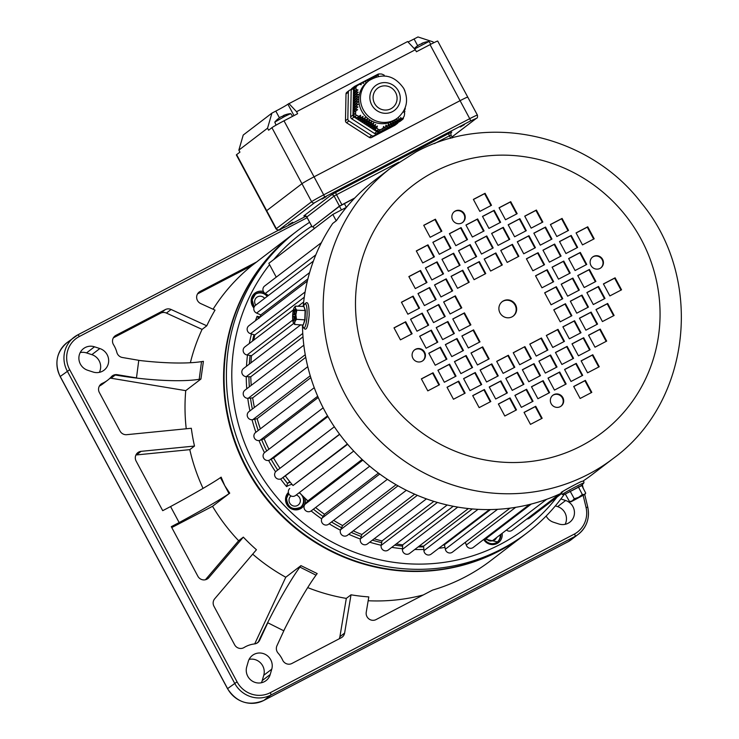 <?xml version="1.0" encoding="UTF-8"?>
<svg xmlns="http://www.w3.org/2000/svg" width="739" height="739" viewBox="0 0 739 739"><rect width="100%" height="100%" fill="white"/><g stroke="black" fill="none" stroke-linecap="round" stroke-linejoin="round"><path stroke-width="1.11" d="M303.202 325.105L304.782 319.784L305.133 310.629L303.923 306.436L305.401 310.537L305.041 319.876L303.202 325.105L294.63 324.449L294.833 321.844A7.953 1.598 93.1 0 1 293.309 322.657A7.953 1.598 93.1 0 1 293.207 322.398A7.953 1.598 93.1 0 1 292.653 315.812A7.953 1.598 93.1 0 1 293.734 308.671A7.953 1.598 93.1 0 1 294.122 307.803A7.953 1.598 93.1 0 1 295.36 308.126L295.332 306.149L294.122 307.803M294.094 314.204L293.161 314.518L293.078 316.782L294.011 316.468L293.836 321.003L295.489 313.733L294.556 314.047L294.732 309.521L294.27 309.678L294.094 314.204L295.471 314.287M295.905 314.712A7.953 1.598 93.1 0 1 294.833 321.844L296.431 319.322L295.905 314.712A7.953 1.598 -86.9 0 0 295.36 308.126L296.782 310.177L295.905 314.712M293.207 322.398L294.63 324.449M305.041 319.876L296.431 319.322M305.401 310.537L296.782 310.177M303.923 306.436L295.332 306.149M295.471 314.103L294.556 314.047M295.452 314.648L293.161 314.518M374.571 103.442A12.267 11.852 52.6 0 0 392.529 107.709A12.267 11.852 52.6 0 0 395.596 92.477A12.267 11.852 52.6 0 0 377.629 88.209A12.267 11.852 52.6 0 0 374.571 103.442M397.711 117.907L396.067 119.164A23.519 22.706 -127.4 0 1 361.639 110.979A23.519 22.706 -127.4 0 1 367.514 81.78L369.158 80.523C382.95 72.588 394.497 75.249 403.78 88.495C408.916 99.904 406.893 109.705 397.711 117.907A23.519 22.706 -127.4 0 1 363.283 109.723A23.519 22.706 -127.4 0 1 369.158 80.523M404.861 90.777L403.54 88.052M357.002 85.659L355.856 87.535L356.189 89.576L354.258 91.054L354.304 88.726A2.272 2.199 -127.4 0 1 355.145 87.036L359.403 84.311L361.232 84.708L360.909 83.479L361.879 82.944L363.69 83.341L363.339 82.149L364.272 81.641L366.073 82.047L365.676 80.874L366.572 80.394L368.355 80.819L367.93 79.673L368.789 79.221L370.544 79.664L370.091 78.546L370.913 78.122L372.641 78.583L372.151 77.484L372.946 77.087L374.636 77.577L374.137 76.496L374.885 76.117L376.548 76.644L376.031 75.563L376.751 75.221L378.368 75.766L377.841 74.694L379.486 73.928L381.712 74.048L384.068 75.036L384.594 76.108L386.506 76.172M356.364 90.915L356.466 91.793L354.212 93.52L354.23 92.551L358.009 89.973L356.189 89.576M356.595 93.16L356.66 94.065L354.157 95.978L354.175 95.008L358.276 92.19L356.466 91.793M356.743 95.479L356.78 96.412L354.11 98.444L354.129 97.474L358.47 94.481L356.66 94.065M356.808 97.862L356.808 98.814L354.064 100.91L354.083 99.941L358.563 96.827L356.78 96.412M356.771 100.31L356.734 101.298L354.009 103.377L354.027 102.407L358.563 99.257L356.808 98.814M356.651 102.832L356.577 103.839L353.963 105.843L353.981 104.873L358.461 101.76L356.734 101.298M356.438 105.418L356.327 106.462L353.916 108.3L353.935 107.331L358.267 104.338L356.577 103.839M356.143 108.079L356.004 109.141L353.87 110.767L353.889 109.797L357.99 106.979L356.327 106.462M355.764 110.795L355.514 114.628L358.766 116.392L356.845 117.87L354.859 116.596A2.272 2.199 -127.4 0 1 353.787 114.591L353.833 112.263L357.621 109.686L356.004 109.141M399.956 121.427L402.312 119.626A2.272 2.199 52.6 0 0 402.616 119.432L400.261 121.233A2.272 2.199 -127.4 0 1 399.956 121.427L376.687 133.565A2.272 2.199 -127.4 0 1 374.461 133.445L351.727 118.803A2.272 2.199 -127.4 0 1 350.646 116.799L351.182 90.019A2.272 2.199 -127.4 0 1 352.023 88.338L354.378 86.546A2.272 2.199 52.6 0 0 353.538 88.227L351.182 90.019M404.076 112.43L404.898 111.801L404.325 109.501L405.231 109.123L405.175 107.802M404.445 109.714L405.231 109.123M401.545 119.136L401.85 118.942A2.272 2.199 -127.4 0 1 401.545 119.136L399.513 120.189L403.097 117.944L404.242 116.069L404.667 113.455L403.956 112.208L404.898 111.801M399.633 119.579L397.37 121.307L399.633 119.579L398.912 118.351L398.497 120.134L395.236 122.425L398.497 120.134M395.762 121.501L393.093 123.542L395.762 121.501L395.005 120.291L394.515 122.138L390.949 124.66L394.515 122.138M384.511 127.496L382.377 129.131L384.511 127.496L383.596 126.415L383.005 128.327L379.052 130.858A2.272 2.199 -127.4 0 1 376.835 130.738L374.858 129.464L376.779 127.995L378.386 129.556L380.603 129.676L383.005 128.327M386.94 126.166L384.52 128.013L386.94 126.166L386.054 125.048L385.481 126.96M389.277 124.891L386.663 126.896L389.277 124.891L388.437 123.755L387.873 125.658M391.531 123.69L388.806 125.778L391.531 123.69L390.719 122.526L390.174 124.411M375.015 126.397L375.717 127.016L373.583 128.651L372.761 128.115L375.015 126.397L375.597 124.485L371.495 127.302L370.664 126.766L373.177 124.854L373.906 125.454M371.246 123.385L372.013 123.958L369.398 125.953L368.576 125.427L371.246 123.385L371.791 121.501L367.311 124.605L366.479 124.078L369.223 121.981L370.036 122.526M360.244 117.058L361.186 117.492L358.932 119.219L358.11 118.683L360.244 117.058L360.623 115.293L358.766 116.392M362.618 118.185L363.533 118.646L361.029 120.568L360.207 120.032L362.618 118.185L363.034 116.402L361.186 117.492M364.909 119.385L365.787 119.875L363.117 121.907L362.295 121.381L364.909 119.385L365.362 117.566L363.533 118.646M367.117 120.651L367.957 121.159L365.214 123.256L364.392 122.729L367.117 120.651L367.606 118.803L365.787 119.875M360.909 83.479L359.727 84.385M363.339 82.149L362.193 83.017M365.676 80.874L364.586 81.706M376.031 75.563L375.181 76.209M374.137 76.496L373.241 77.17M372.151 77.484L371.218 78.205M370.091 78.546L369.103 79.304M377.841 74.694L377.038 75.313M367.93 79.673L366.886 80.468M350.646 116.799L353.002 115.007L353.538 88.227M354.378 86.546A2.272 2.199 52.6 0 1 354.683 86.343L377.952 74.214A2.272 2.199 52.6 0 1 379.338 74.002M403.457 117.695L403.457 117.75A2.272 2.199 52.6 0 1 402.616 119.432M402.312 119.626L376.687 133.565M374.461 133.445L376.816 131.644L354.073 117.002L351.727 118.803M374.858 129.464L374.885 127.976L373.583 128.651M372.761 128.115L372.789 126.628L371.495 127.302M370.664 126.766L370.701 125.279L369.398 125.953M368.576 125.427L368.604 123.93L367.311 124.605M366.479 124.078L366.516 122.582L365.214 123.256M364.392 122.729L364.419 121.233L363.117 121.907M362.295 121.381L362.322 119.884L361.029 120.568M360.207 120.032L360.235 118.536L358.932 119.219M358.11 118.683L358.138 117.196L356.845 117.87M354.914 111.441L353.87 110.767M354.96 108.975L353.916 108.3M355.006 106.518L353.963 105.843M355.062 104.051L354.009 103.377M355.108 101.585L354.064 100.91M355.154 99.118L354.11 98.444M355.2 96.652L354.157 95.978M355.256 94.186L354.212 93.52M355.302 91.728L354.258 91.054M353.002 115.007A2.272 2.199 52.6 0 0 354.073 117.002M376.816 131.644A2.272 2.199 52.6 0 0 379.042 131.764M366.516 122.582L369.74 120.115L367.957 121.159M369.223 121.981L369.74 120.115M364.419 121.233L367.606 118.803M362.322 119.884L365.362 117.566M360.235 118.536L363.034 116.402M358.138 117.196L360.623 115.293M368.604 123.93L371.791 121.501M373.177 124.854L373.74 122.951L372.013 123.958M370.701 125.279L373.74 122.951M372.789 126.628L375.597 124.485M376.779 127.995L377.37 126.073L375.717 127.016M374.885 127.976L377.37 126.073M393.693 122.563L392.908 121.372L392.391 123.237M397.739 120.512L397 119.284L396.547 121.104M401.443 118.72L400.732 117.473L400.353 119.238M398.173 122.36A2.272 2.199 -127.4 0 1 397.443 123.385L395.088 125.187A2.272 2.199 -127.4 0 1 394.783 125.381L371.514 137.519A2.272 2.199 -127.4 0 1 369.288 137.399L346.545 122.757A2.272 2.199 -127.4 0 1 345.473 120.753L346.009 93.973A2.272 2.199 -127.4 0 1 346.85 92.292L349.205 90.491A2.272 2.199 -127.4 0 1 349.51 90.297L351.293 89.373M397.443 123.385A2.272 2.199 -127.4 0 1 397.139 123.579L373.86 135.717A2.272 2.199 -127.4 0 1 371.643 135.597L348.9 120.956A2.272 2.199 -127.4 0 1 347.829 118.961L348.355 92.181A2.272 2.199 -127.4 0 1 349.205 90.491M243.223 135.043L271.924 113.122L275.813 111.09A11.362 0.49 151.8 0 0 287.905 104.208L407.623 41.541L415.336 49.753L296.561 111.7L297.632 113.704L284.007 120.808A11.362 0.49 151.8 0 0 271.915 127.69L268.617 130.203L267.546 128.198L238.854 150.119L243.223 135.043M433.581 42.844L433.063 41.874L417.96 36.95L414.071 38.982A11.362 0.49 -28.2 0 1 408.03 41.975M467.464 97.382A11.362 0.49 151.8 0 0 467.741 97.095L437.71 41.07A11.362 0.49 151.8 0 0 430.043 44.645L416.417 51.748L415.336 49.753M467.741 97.095A11.362 0.49 151.8 0 0 460.083 100.67A11.362 0.49 -28.2 0 1 467.741 97.095L477.403 115.099A11.362 0.49 151.8 0 0 469.736 118.674L430.043 44.645M236.637 154.636L276.331 228.674A11.362 0.49 151.8 0 0 276.053 228.961L266.391 210.957A11.362 0.49 -28.2 0 1 266.677 210.661A11.362 0.49 151.8 0 0 266.391 210.957L236.36 154.931A11.362 0.49 151.8 0 1 236.637 154.636L239.926 152.123L238.854 150.119M284.007 120.808L323.7 194.847A11.362 0.49 151.8 0 0 311.609 201.719L301.955 183.706L266.677 210.661L301.955 183.706A11.362 0.49 -28.2 0 1 314.038 176.833L460.083 100.67L314.038 176.833A11.362 0.49 151.8 0 0 301.955 183.706L271.915 127.69M267.546 128.198L271.924 113.122M288.847 103.497L296.561 111.7M464.397 124.632L460.323 126.997L464.397 124.632M326.148 196.731L322.065 199.096L326.148 196.731M292.746 222.254L288.672 224.619L292.746 222.254M354.812 197.969L339.46 206.079L313.059 226.577M414.597 48.968L428.989 41.476L430.837 44.229M416.205 46.843A22.835 7.889 -145.6 0 1 416.325 46.742A22.835 7.889 -145.6 0 1 416.537 46.575A22.835 7.889 -145.6 0 1 416.916 46.354A23.63 21.976 -124.5 0 1 418.976 44.867L419.844 44.377A23.63 8.619 62.8 0 1 420.842 44.155A22.835 19.445 113.2 0 1 422.782 43.158A23.63 8.619 -117.2 0 0 421.784 43.379L422.181 43.213M417.978 45.541A23.63 21.976 55.5 0 0 416.482 46.612M421.867 43.546A23.63 21.976 55.5 0 0 421.479 43.703L420.63 44.174M314.186 228.674L313.151 226.42L339.497 206.292L354.591 198.191M276.035 125.15L274.788 122.129L284.663 116.457L290.732 113.584L292.589 116.337M278.067 118.85A22.835 5.69 -144.9 0 1 278.113 118.813A22.835 5.69 -144.9 0 1 278.15 118.785A22.835 5.69 -144.9 0 1 278.418 118.609A23.63 22.817 -127.4 0 1 280.552 117.067L281.374 116.605A23.63 6.069 62.5 0 1 282.113 116.513A22.835 20.165 122.4 0 1 284.118 115.469A23.63 6.069 -117.5 0 0 283.379 115.561L283.878 115.339M283.443 115.69A23.63 22.817 52.6 0 0 283.388 115.709L282.575 116.171A23.63 6.069 -117.5 0 0 282.492 116.3M581.676 485.615L565.289 494.021L581.732 485.32L585.713 493.135L584.983 494.308L571.007 501.799L584.983 494.308M579.311 497.347L573.011 500.746L579.265 497.255M585.713 493.135L584.364 494.456L582.341 494.53L578.646 497.282L574.286 498.788L572.272 500.857L569.584 501.67L571.007 501.799M578.295 486.733L582.341 494.53M570.074 491.084L574.286 498.788M565.289 494.021L569.584 501.67M87.701 370.267A12.498 12.064 -127.4 0 1 85.207 347.533A12.498 12.064 -127.4 0 1 94.5 346.803L99.839 348.549A12.498 12.064 -127.4 0 1 104.033 370.211A12.498 12.064 -127.4 0 1 93.04 372.013L87.701 370.267M248.267 661.507A12.498 12.064 -127.4 0 1 267.647 655.964A12.498 12.064 -127.4 0 1 271.758 669.174L270.215 674.504A12.498 12.064 -127.4 0 1 251.648 680.674A12.498 12.064 -127.4 0 1 246.724 666.837L248.267 661.507M560.883 498.964L565.631 500.506A12.498 12.064 -127.4 0 1 569.824 522.168A12.498 12.064 -127.4 0 1 558.832 523.969L553.493 522.233A12.498 12.064 -127.4 0 1 546.158 516.025M307.701 587.597A189.747 183.198 -127.4 0 0 346.314 598.396L351.016 594.803A189.747 183.198 52.6 0 0 368.807 596.909L366.239 612.252A6.817 6.586 -127.4 0 0 376.031 619.596L432.638 590.073A189.747 183.198 52.6 0 0 464.933 577.067A189.747 183.198 52.6 0 0 490.539 560.781L524.413 534.907A189.747 183.198 -127.4 0 1 498.797 551.192A189.747 183.198 -127.4 0 1 254.604 482.465A189.747 183.198 -127.4 0 1 294.03 233.339A189.747 183.198 -127.4 0 1 294.261 233.164M294.03 233.339L260.156 259.213A189.747 183.198 52.6 0 0 256.692 261.929L251.99 265.523A189.747 183.198 -127.4 0 0 213.063 309.225M198.357 292.773L200.084 291.462A6.817 6.586 52.6 0 0 200.722 303.572L215.021 310.121A189.747 183.198 52.6 0 0 206.781 325.807L171.106 309.484A6.817 6.586 -127.4 0 0 165.305 309.595L115.958 335.34A6.817 6.586 -127.4 0 0 113.557 344.78A27.269 26.327 52.6 0 1 116.854 352.401A6.817 6.586 -127.4 0 0 122.397 357.5L140.087 360.54M190.366 362.747A189.747 183.198 -127.4 0 1 202.08 329.4L206.781 325.807M200.925 379.042L203.41 361.334L201.516 361.63A79.535 14.854 7.4 0 1 138.766 360.383L136.475 377.897A79.535 14.854 7.4 0 1 116.79 375.089L115.247 375.006L111.035 378.22L185.738 390.645L200.925 379.042L199.207 379.319A79.535 14.854 7.4 0 1 116.771 375.255L115.247 375.006M186.237 428.768A189.747 183.198 -127.4 0 1 185.738 390.645M99.977 385.148L102.388 383.31A6.817 6.586 52.6 0 0 99.368 392.548L120.004 431.022A6.817 6.586 -127.4 0 0 126.72 434.68L191.318 428.269A189.747 183.198 52.6 0 0 194.496 446.051L141.094 451.344A6.817 6.586 52.6 0 0 136.124 461.09L162.709 510.667L170.57 506.566A68.173 2.928 151.8 0 0 220.453 477.634L221.155 477.154L224.748 485.643L220.453 477.634M203.049 488.387A189.747 183.198 -127.4 0 1 189.794 449.645L194.496 446.051M229.737 493.162L224.748 485.643L229.035 493.643L229.737 493.162L212.527 506.298A189.747 183.198 -127.4 0 0 238.632 540.726L243.334 537.133A189.747 183.198 52.6 0 0 256.442 549.733L214.707 598.775A6.817 6.586 -127.4 0 0 213.987 606.313L234.623 644.787A6.817 6.586 -127.4 0 0 244.064 647.53A27.269 26.327 52.6 0 1 245.597 646.662A27.269 26.327 52.6 0 1 254.567 643.918A6.817 6.586 -127.4 0 0 259.638 640.26L267.786 622.774A79.535 9.348 -63.4 0 0 259.167 640.593L259.638 640.26M267.786 622.774L283.739 630.764A79.535 9.348 -63.4 0 1 316.015 575.164L317.179 573.566L300.949 565.631L285.771 577.233A189.747 183.198 -127.4 0 1 252.683 554.148M423.253 594.969A189.747 183.198 -127.4 0 1 368.161 600.742M102.388 383.31A27.269 26.327 52.6 0 0 107.654 380.206A27.269 26.327 52.6 0 0 111.33 376.779A6.817 6.586 -127.4 0 1 117.252 374.701L136.475 377.897M316.015 575.164L299.895 567.09A79.535 9.348 -63.4 0 0 258.992 640.51L258.308 641.969L259.149 640.639M339.136 638.838A6.817 6.586 52.6 0 0 339.912 636.667L344.614 633.074A6.817 6.586 52.6 0 1 341.252 637.739L291.905 663.474A6.817 6.586 -127.4 0 1 282.64 660.112A27.269 26.327 52.6 0 0 278.113 653.137A6.817 6.586 -127.4 0 1 276.949 645.747L284.848 628.575M346.314 598.396L339.912 636.667M299.895 567.09L300.949 565.631M285.771 577.233L254.706 643.9M256.433 643.41L258.308 641.969M238.632 540.726L205.414 579.755M171.762 527.563L212.527 506.298M189.794 449.645L136.392 454.938A6.817 6.586 52.6 0 0 135.921 455.002M109.741 378.433A6.817 6.586 -127.4 0 1 111.035 378.22M99.34 386.109A27.269 26.327 52.6 0 0 102.952 383.8L107.654 380.206M202.08 329.4L166.404 313.077L171.106 309.484M113.372 337.825L160.603 313.188A6.817 6.586 -127.4 0 1 166.404 313.077M197.498 293.946L251.99 265.523M200.084 291.462L256.692 261.929M170.57 506.566L179.152 522.565A68.173 2.928 151.8 0 0 229.035 493.643M243.334 537.133L208.832 577.676A6.817 6.586 -127.4 0 1 197.867 576.244L171.291 526.667L179.152 522.565M351.016 594.803L344.614 633.074M60.238 376.521L60.155 376.53C54.215 363.311 56.506 352.004 67.027 342.619A27.269 26.327 52.6 0 0 60.21 376.474L227.575 688.609A27.269 26.327 52.6 0 0 263.814 700.433L568.263 541.65L575.321 536.255L574.683 533.909A25.006 24.147 52.6 0 0 586.045 507.388L583.182 495.509M565.132 524.321A12.498 12.064 52.6 0 0 557.64 506.621L555.368 505.882M261.366 682.753A12.498 12.064 52.6 0 0 262.216 680.61L263.758 675.28A12.498 12.064 52.6 0 0 249.117 659.364M99.34 372.364A12.498 12.064 52.6 0 0 91.848 354.655L86.509 352.919A12.498 12.064 52.6 0 0 80.209 352.568M321.41 242.651L264.599 286.048A4.545 4.388 52.6 0 0 265.227 293.512L268.479 295.424M313.382 261.116L255.472 305.364A4.545 4.388 52.6 0 0 256.59 313.087L260.784 314.906A170.432 164.548 52.6 0 0 259.934 317.299M307.886 278.917L260.784 314.906M307.359 281.06L248.84 325.76A4.545 4.388 52.6 0 0 250.503 333.686L254.863 334.961A170.432 164.548 52.6 0 0 253.782 340.097M304.283 297.207L254.863 334.961M293.401 309.835L244.831 346.933A4.545 4.388 52.6 0 0 247.038 354.979L251.509 355.69A170.432 164.548 52.6 0 0 250.964 362.831M293.752 323.423L251.509 355.69M300.773 324.781L243.51 368.53A4.545 4.388 52.6 0 0 246.272 376.631L250.77 376.779A170.432 164.548 52.6 0 0 251.223 385.37M302.999 336.882L250.77 376.779M303.831 345.178L244.877 390.22A4.545 4.388 52.6 0 0 248.193 398.293L252.664 397.878A170.432 164.548 52.6 0 0 254.401 407.466M305.734 357.334L252.664 397.878M307.775 366.692L248.923 411.651A4.545 4.388 52.6 0 0 252.793 419.65L257.154 418.662A170.432 164.548 52.6 0 0 260.359 428.851M310.823 377.666L257.154 418.662M314.251 387.679L255.583 432.5A4.545 4.388 52.6 0 0 259.989 440.333L264.174 438.8A170.432 164.548 52.6 0 0 268.941 449.229M318.241 397.499L264.174 438.8M323.155 407.817L264.756 452.425A4.545 4.388 52.6 0 0 269.661 460.037L273.606 457.977A170.432 164.548 52.6 0 0 279.97 468.304M327.913 416.5L273.606 457.977M276.432 471.011A4.545 4.388 52.6 0 0 275.508 477.32A4.545 4.388 52.6 0 0 281.67 478.447L285.309 475.898A170.432 164.548 52.6 0 0 293.004 485.523L347.376 443.982M339.7 434.347L285.309 475.898M347.635 444.287L293.004 485.523M289.725 488.525A4.545 4.388 52.6 0 0 289.402 494.705A4.545 4.388 52.6 0 0 295.526 495.509L353.713 451.058M362.128 459.446L307.895 500.885L305.022 504.284A4.545 4.388 52.6 0 0 311.211 510.871L369.712 466.18M378.451 473.089L324.513 514.298L322.102 518.057A4.545 4.388 52.6 0 0 328.615 524.2L387.356 479.325M396.076 484.71L342.6 525.568L340.679 529.614A4.545 4.388 52.6 0 0 347.469 535.267L406.367 490.271M414.662 494.169L361.861 534.5L360.475 538.777A4.545 4.388 52.6 0 0 367.459 543.922L426.431 498.871M433.848 501.365L381.998 540.966L381.158 545.41A4.545 4.388 52.6 0 0 388.289 550.001L447.215 504.986M453.229 506.27L402.7 544.865L402.422 549.391A4.545 4.388 52.6 0 0 409.618 553.428L468.36 508.561M472.304 508.94L423.632 546.121L423.918 550.666A4.545 4.388 52.6 0 0 431.114 554.148L489.458 509.577M490.502 509.568L444.472 544.726L445.321 549.225A4.545 4.388 52.6 0 0 452.444 552.135L510.03 508.146M515.693 507.324L466.272 545.068L465.376 542.26M466.272 545.068A4.545 4.388 52.6 0 0 473.265 547.442L529.457 504.506M531.276 504.044L486.465 538.288L486.142 537.595M486.465 538.288A4.545 4.388 52.6 0 0 493.246 540.117L546.694 499.287M506.455 530.029A4.545 4.388 52.6 0 0 512.072 530.297L559.469 494.086M526.852 519.009A4.545 4.388 52.6 0 0 529.447 518.131L561.104 493.948M346.415 207.345L332.809 214.439L268.839 263.315L276.247 277.143M332.809 214.439L336.217 220.795M299.387 492.562A170.432 164.548 52.6 0 0 307.895 500.885M315.599 507.517A170.432 164.548 52.6 0 0 324.513 514.298M333.631 520.367A170.432 164.548 52.6 0 0 342.6 525.568M353.242 530.861A170.432 164.548 52.6 0 0 361.861 534.5M374.183 538.786A170.432 164.548 52.6 0 0 381.998 540.966M396.233 543.932A170.432 164.548 52.6 0 0 402.7 544.865M419.244 546.075A170.432 164.548 52.6 0 0 423.632 546.121M443.243 544.883A170.432 164.548 52.6 0 0 444.472 544.726M593.565 256.415A6.817 6.586 52.6 0 0 591.228 265.948A6.817 6.586 52.6 0 0 600.918 267.832A6.817 6.586 52.6 0 0 593.565 256.415M600.687 268.008A6.817 6.586 52.6 0 0 593.094 256.766A6.817 6.586 52.6 0 0 592.41 257.181M415.54 349.261A6.817 6.586 52.6 0 0 413.203 358.794A6.817 6.586 52.6 0 0 422.902 360.678A6.817 6.586 52.6 0 0 415.54 349.261M422.662 360.854A6.817 6.586 52.6 0 0 415.069 349.621A6.817 6.586 52.6 0 0 414.385 350.027M553.788 394.663A6.817 6.586 52.6 0 0 551.451 404.196A6.817 6.586 52.6 0 0 561.15 406.081A6.817 6.586 52.6 0 0 553.788 394.663M560.91 406.256A6.817 6.586 52.6 0 0 553.317 395.023A6.817 6.586 52.6 0 0 552.643 395.43M455.316 211.003A6.817 6.586 52.6 0 0 452.979 220.545A6.817 6.586 52.6 0 0 462.669 222.43A6.817 6.586 52.6 0 0 455.316 211.003M462.429 222.605A6.817 6.586 52.6 0 0 454.845 211.363A6.817 6.586 52.6 0 0 454.162 211.779M503.481 300.838A9.09 8.776 52.6 0 0 500.368 313.548A9.09 8.776 52.6 0 0 513.291 316.061A9.09 8.776 52.6 0 0 503.481 300.838M513.051 316.237A9.09 8.776 52.6 0 0 503.01 301.198A9.09 8.776 52.6 0 0 502.021 301.798M582.969 481.089A182.93 176.612 52.6 0 0 592.475 474.327L613.176 458.513A182.93 176.612 -127.4 0 1 588.493 474.216A182.93 176.612 -127.4 0 1 353.066 407.965A182.93 176.612 -127.4 0 1 391.079 167.781L374.137 180.722A182.93 176.612 52.6 0 0 336.439 220.619L332.679 223.492A182.93 176.612 52.6 0 0 303.193 306.583M302.473 325.095A182.93 176.612 52.6 0 0 560.966 493.403M561.695 492.202L564.522 490.4M621.545 289.827L615.107 277.818L603.421 283.915L609.86 295.923L621.545 289.827M594.184 238.808L587.745 226.799L576.069 232.896L582.498 244.895L594.184 238.808M595.994 309.558L602.424 321.557L614.109 315.47L607.67 303.461L595.994 309.558M586.868 292.542L593.306 304.551L604.992 298.454L598.553 286.455L586.868 292.542M577.75 275.536L584.189 287.545L595.874 281.448L589.436 269.449L577.75 275.536M568.633 258.53L575.071 270.539L586.757 264.442L580.318 252.442L568.633 258.53M559.515 241.524L565.954 253.532L577.63 247.436L571.201 235.436L559.515 241.524M550.398 224.517L556.827 236.526L568.513 230.429L562.074 218.421L550.398 224.517M606.682 341.104L600.244 329.104L588.558 335.192L594.997 347.201L606.682 341.104M597.555 324.098L591.126 312.089L579.441 318.186L585.879 330.194L597.555 324.098M588.438 307.091L581.999 295.083L570.323 301.179L576.753 313.188L588.438 307.091M579.321 290.085L572.882 278.076L561.197 284.173L567.635 296.173L579.321 290.085M570.203 273.079L563.765 261.07L552.079 267.167L558.518 279.166L570.203 273.079M561.086 256.073L554.647 244.064L542.962 250.161L549.4 262.16L561.086 256.073M542.842 222.051L536.403 210.052L524.727 216.139L531.156 228.148L542.842 222.051M551.959 239.066L545.53 227.058L533.844 233.154L540.283 245.154L551.959 239.066M581.122 360.835L587.56 372.835L599.246 366.747L592.807 354.738L581.122 360.835M572.004 343.829L578.443 355.828L590.128 349.741L583.69 337.732L572.004 343.829M562.887 326.823L569.326 338.822L581.011 332.735L574.572 320.726L562.887 326.823M553.77 309.807L560.208 321.816L571.884 315.719L565.455 303.72L553.77 309.807M544.652 292.801L551.082 304.81L562.767 298.713L556.328 286.714L544.652 292.801M535.526 275.795L541.964 287.804L553.65 281.707L547.211 269.707L535.526 275.795M526.408 258.789L532.847 270.797L544.532 264.701L538.094 252.701L526.408 258.789M499.056 207.77L505.494 219.769L517.171 213.682L510.732 201.673L499.056 207.77M508.173 224.776L514.612 236.785L526.288 230.688L519.859 218.679L508.173 224.776M517.291 241.782L523.729 253.791L535.415 247.694L528.976 235.686L517.291 241.782M421.359 378.867L427.798 390.876L439.474 384.779L433.045 372.779L421.359 378.867M393.998 327.848L400.436 339.857L412.122 333.76L405.683 321.751L393.998 327.848M465.145 393.157L458.716 381.148L447.03 387.245L453.469 399.254L465.145 393.157M456.028 376.151L449.589 364.142L437.913 370.239L444.342 382.248L456.028 376.151M446.91 359.145L440.472 347.136L428.786 353.233L435.225 365.232L446.91 359.145M437.793 342.139L431.354 330.13L419.669 336.227L426.107 348.226L437.793 342.139M428.675 325.132L422.237 313.124L410.551 319.22L416.99 331.22L428.675 325.132M419.549 308.117L413.119 296.117L401.434 302.214L407.873 314.214L419.549 308.117M472.701 395.624L479.14 407.623L490.816 401.536L484.378 389.527L472.701 395.624M463.584 378.617L470.013 390.617L481.699 384.529L475.26 372.521L463.584 378.617M454.457 361.602L460.896 373.611L472.581 367.514L466.143 355.514L454.457 361.602M445.34 344.596L451.778 356.604L463.464 350.508L457.025 338.508L445.34 344.596M436.222 327.589L442.661 339.598L454.346 333.501L447.908 321.502L436.222 327.589M427.105 310.583L433.544 322.592L445.22 316.495L438.781 304.486L427.105 310.583M408.861 276.571L415.3 288.579L426.985 282.483L420.546 270.474L408.861 276.571M417.988 293.577L424.417 305.586L436.102 299.489L429.664 287.48L417.988 293.577M514.917 395.365L521.355 407.365L533.041 401.277L526.602 389.268L514.917 395.365M505.799 378.359L512.238 390.358L523.923 384.271L517.485 372.262L505.799 378.359M496.682 361.353L503.12 373.352L514.806 367.265L508.367 355.256L496.682 361.353M524.043 412.371L530.473 424.371L542.158 418.283L535.72 406.274L524.043 412.371M549.594 392.64L543.156 380.64L531.47 386.728L537.909 398.737L549.594 392.64M540.477 375.634L534.038 363.634L522.353 369.722L528.791 381.73L540.477 375.634M591.81 392.381L585.38 380.382L573.695 386.469L580.133 398.478L591.81 392.381M582.692 375.375L576.254 363.376L564.578 369.463L571.016 381.472L582.692 375.375M573.575 358.369L567.136 346.369L555.451 352.457L561.889 364.466L573.575 358.369M564.457 341.363L558.019 329.354L546.333 335.451L552.772 347.459L564.457 341.363M548.024 378.1L554.462 390.1L566.148 384.012L559.709 372.003L548.024 378.1M538.907 361.094L545.345 373.093L557.021 367.006L550.583 354.997L538.907 361.094M529.789 344.088L536.218 356.087L547.904 350L541.465 337.991L529.789 344.088M524.921 346.619L513.236 352.715L519.674 364.724L531.35 358.627L524.921 346.619L513.282 352.808M516.487 409.905L510.049 397.905L498.372 403.993L504.802 416.002L516.487 409.905M507.37 392.899L500.931 380.899L489.246 386.987L495.684 398.995L507.37 392.899M498.252 375.892L491.814 363.884L480.128 369.98L486.567 381.989L498.252 375.892M489.135 358.886L482.696 346.877L471.011 352.974L477.449 364.983L489.135 358.886M480.008 341.88L473.579 329.871L461.893 335.968L468.332 347.967L480.008 341.88M470.891 324.874L464.452 312.865L452.776 318.962L459.215 330.961L470.891 324.874M461.773 307.867L455.335 295.859L443.649 301.955L450.088 313.955L461.773 307.867M434.421 256.839L427.983 244.84L416.297 250.927L422.736 262.936L434.421 256.839M443.539 273.846L437.1 261.846L425.415 267.934L431.853 279.942L443.539 273.846M452.656 290.852L446.217 278.852L434.532 284.949L440.971 296.949L452.656 290.852M432.851 242.3L439.289 254.299L450.966 248.212L444.527 236.203L432.851 242.3M441.968 259.306L448.407 271.315L460.083 265.218L453.654 253.209L441.968 259.306M451.086 276.312L457.524 288.321L469.21 282.224L462.771 270.215L451.086 276.312M423.724 225.293L430.163 237.293L441.848 231.205L435.41 219.197L423.724 225.293M467.519 239.575L461.081 227.575L449.395 233.663L455.834 245.671L467.519 239.575M476.637 256.581L470.198 244.581L458.522 250.669L464.951 262.678L476.637 256.581M491.5 205.303L485.07 193.304L473.385 199.391L479.823 211.4L491.5 205.303M500.626 222.31L494.188 210.31L482.502 216.398L488.941 228.406L500.626 222.31M509.744 239.316L503.305 227.316L491.62 233.404L498.058 245.413L509.744 239.316M518.861 256.322L512.423 244.323L500.737 250.419L507.176 262.419L518.861 256.322M465.949 225.035L472.387 237.034L484.073 230.947L477.634 218.938L465.949 225.035M475.066 242.041L481.505 254.05L493.19 247.953L486.752 235.944L475.066 242.041M484.193 259.047L490.622 271.056L502.308 264.959L495.869 252.95L484.193 259.047M474.078 279.684L485.754 273.587L479.325 261.588L467.639 267.684L474.078 279.684M621.028 290.094L614.636 278.178L603.467 284.007M593.666 239.076L587.274 227.159L576.115 232.979M613.592 315.738L607.199 303.821L596.04 309.641M604.474 298.732L598.082 286.815L586.923 292.635M595.357 281.725L588.965 269.809L577.796 275.629M586.23 264.71L579.847 252.803L568.679 258.622M577.113 247.704L570.73 235.787L559.562 241.616M567.995 230.697L561.603 218.781L550.444 224.61M606.156 341.372L599.772 329.455L588.604 335.284M597.038 324.366L590.655 312.449L579.487 318.278M587.921 307.359L581.528 295.443L570.369 301.272M578.803 290.353L572.411 278.437L561.252 284.266M569.686 273.347L563.294 261.43L552.125 267.25M560.568 256.341L554.176 244.424L543.008 250.244M542.324 222.328L535.932 210.412L524.773 216.231M551.442 239.334L545.059 227.418L533.891 233.238M598.729 367.015L592.336 355.099L581.177 360.918M589.611 350.009L583.219 338.092L572.051 343.912M580.494 333.003L574.101 321.086L562.933 326.906M571.367 315.996L564.984 304.08L553.816 309.9M562.25 298.99L555.857 287.074L544.698 292.893M553.132 281.975L546.74 270.068L535.581 275.887M544.015 264.968L537.622 253.052L526.454 258.881M516.653 213.95L510.27 202.033L499.102 207.853M525.771 230.956L519.388 219.04L508.22 224.868M534.897 247.962L528.505 236.046L517.337 241.875M438.957 385.056L432.574 373.14L421.406 378.959M411.605 334.028L405.212 322.112L394.044 327.94M464.628 393.425L458.245 381.509L447.077 387.338M455.51 376.419L449.118 364.503L437.959 370.331M446.393 359.413L440.001 347.496L428.842 353.316M437.276 342.406L430.883 330.49L419.715 336.31M428.149 325.4L421.766 313.484L410.598 319.303M419.031 308.394L412.648 296.478L401.48 302.297M490.299 401.804L483.916 389.887L472.748 395.707M481.181 384.797L474.789 372.881L463.63 378.701M472.064 367.791L465.672 355.875L454.503 361.694M462.947 350.785L456.554 338.868L445.386 344.688M453.82 333.769L447.437 321.853L436.269 327.682M444.702 316.763L438.319 304.847L427.151 310.676M426.468 282.751L420.075 270.834L408.916 276.663M435.585 299.757L429.193 287.841L418.034 293.669M532.523 401.545L526.131 389.629L514.972 395.448M523.406 384.539L517.014 372.622L505.846 378.442M514.289 367.532L507.896 355.616L496.728 361.436M541.641 418.551L535.248 406.635L524.09 412.464M549.077 392.908L542.685 381.001L531.517 386.82M539.95 375.902L533.567 363.985L522.399 369.814M591.292 392.658L584.909 380.742L573.741 386.562M582.175 375.643L575.792 363.736L564.624 369.555M573.058 358.637L566.665 346.72L555.506 352.549M563.94 341.63L557.548 329.714L546.38 335.543M565.621 384.28L559.238 372.364L548.07 378.183M556.504 367.274L550.121 355.357L538.953 361.177M547.387 350.268L540.994 338.351L529.835 344.171M530.833 358.895L524.45 346.979M515.97 410.173L509.577 398.266L498.419 404.085M506.852 393.166L500.46 381.25L489.301 387.079M497.735 376.16L491.343 364.244L480.174 370.073M488.618 359.154L482.225 347.238L471.057 353.066M479.491 342.148L473.108 330.231L461.94 336.051M470.373 325.142L463.99 313.225L452.822 319.045M461.256 308.135L454.864 296.219L443.705 302.039M433.895 257.117L427.512 245.2L416.343 251.02M443.021 274.123L436.629 262.206L425.461 268.026M452.139 291.129L445.746 279.213L434.578 285.032M450.448 248.48L444.065 236.563L432.897 242.383M459.566 265.486L453.183 253.569L442.014 259.398M468.692 282.492L462.3 270.576L451.132 276.404M441.331 231.473L434.938 219.557L423.78 225.377M467.002 239.852L460.609 227.935L449.451 233.755M476.119 256.858L469.727 244.942L458.568 250.761M490.982 205.571L484.599 193.655L473.431 199.484M500.1 222.587L493.717 210.67L482.549 216.49M509.226 239.593L502.834 227.677L491.666 233.496M518.344 256.599L511.951 244.683L500.783 250.503M483.555 231.215L477.163 219.298L465.995 225.118M492.673 248.221L486.28 236.304L475.122 242.133M501.79 265.227L495.398 253.311L484.239 259.14M485.237 273.864L478.854 261.948L467.685 267.767M478.854 261.948L479.325 261.588M495.398 253.311L495.869 252.95M486.28 236.304L486.752 235.944M477.163 219.298L477.634 218.938M511.951 244.683L512.423 244.323M502.834 227.677L503.305 227.316M493.717 210.67L494.188 210.31M484.599 193.655L485.07 193.304M469.727 244.942L470.198 244.581M460.609 227.935L461.081 227.575M434.938 219.557L435.41 219.197M462.3 270.576L462.771 270.215M453.183 253.569L453.654 253.209M444.065 236.563L444.527 236.203M445.746 279.213L446.217 278.852M436.629 262.206L437.1 261.846M427.512 245.2L427.983 244.84M454.864 296.219L455.335 295.859M463.99 313.225L464.452 312.865M473.108 330.231L473.579 329.871M482.225 347.238L482.696 346.877M491.343 364.244L491.814 363.884M500.46 381.25L500.931 380.899M509.577 398.266L510.049 397.905M540.994 338.351L541.465 337.991M550.121 355.357L550.583 354.997M559.238 372.364L559.709 372.003M557.548 329.714L558.019 329.354M566.665 346.72L567.136 346.369M575.792 363.736L576.254 363.376M584.909 380.742L585.38 380.382M533.567 363.985L534.038 363.634M542.685 381.001L543.156 380.64M535.248 406.635L535.72 406.274M507.896 355.616L508.367 355.256M517.014 372.622L517.485 372.262M526.131 389.629L526.602 389.268M429.193 287.841L429.664 287.48M420.075 270.834L420.546 270.474M438.319 304.847L438.781 304.486M447.437 321.853L447.908 321.502M456.554 338.868L457.025 338.508M465.672 355.875L466.143 355.514M474.789 372.881L475.26 372.521M483.916 389.887L484.378 389.527M412.648 296.478L413.119 296.117M421.766 313.484L422.237 313.124M430.883 330.49L431.354 330.13M440.001 347.496L440.472 347.136M449.118 364.503L449.589 364.142M458.245 381.509L458.716 381.148M405.212 322.112L405.683 321.751M432.574 373.14L433.045 372.779M528.505 236.046L528.976 235.686M519.388 219.04L519.859 218.679M510.27 202.033L510.732 201.673M537.622 253.052L538.094 252.701M546.74 270.068L547.211 269.707M555.857 287.074L556.328 286.714M564.984 304.08L565.455 303.72M574.101 321.086L574.572 320.726M583.219 338.092L583.69 337.732M592.336 355.099L592.807 354.738M545.059 227.418L545.53 227.058M535.932 210.412L536.403 210.052M554.176 244.424L554.647 244.064M563.294 261.43L563.765 261.07M572.411 278.437L572.882 278.076M581.528 295.443L581.999 295.083M590.655 312.449L591.126 312.089M599.772 329.455L600.244 329.104M561.603 218.781L562.074 218.421M570.73 235.787L571.201 235.436M579.847 252.803L580.318 252.442M588.965 269.809L589.436 269.449M598.082 286.815L598.553 286.455M607.199 303.821L607.67 303.461M587.274 227.159L587.745 226.799M614.636 278.178L615.107 277.818M264.636 298.362A5.792 5.598 52.6 0 0 254.696 300.912A5.792 5.598 52.6 0 0 255.749 305.152M291 495.952A5.792 5.598 52.6 0 0 291.859 505.291A5.792 5.598 52.6 0 0 300.293 501.421A5.792 5.598 52.6 0 0 296.219 494.973M296.856 231.187L294.501 232.979A189.747 183.198 52.6 0 0 225.875 351.302A189.747 183.198 52.6 0 0 317.317 543.036A189.747 183.198 52.6 0 0 524.875 534.546L527.23 532.754A189.747 183.198 -127.4 0 1 319.673 541.234A189.747 183.198 -127.4 0 1 228.222 349.51A189.747 183.198 -127.4 0 1 296.856 231.187A189.747 183.198 -127.4 0 1 309.613 222.3M269.559 264.664A185.203 178.81 52.6 0 0 233.57 349.565A185.203 178.81 52.6 0 0 343.062 547.47A185.203 178.81 52.6 0 0 556.994 497.088M564.337 494.252A189.747 183.198 -127.4 0 1 527.23 532.754M255.463 320.708A170.432 164.548 -127.4 0 1 257.08 316.264L258.964 318.546M497.19 542.14A9.09 8.776 52.6 0 0 500.238 534.777M267.167 296.431A9.09 8.776 52.6 0 0 255.103 294.455M300.496 507.407A9.09 8.776 52.6 0 0 299.092 492.784M289.771 481.643L287.517 483.361A18.179 17.551 -127.4 0 1 290.261 482.244M311.719 226.226A185.203 178.81 52.6 0 0 273.67 259.629M491.62 540.883A5.792 5.598 52.6 0 0 496.599 537.558M292.025 484.368A15.907 15.362 52.6 0 0 286.584 486.622L287.517 483.361A168.159 162.358 52.6 0 1 282.982 477.523M307.073 314.98A12.203 2.457 -86.9 0 0 303.747 305.678C305.807 302.39 309.031 298.14 309.17 315.11C307.359 334.545 304.228 329.252 302.648 325.816A12.203 2.457 -86.9 0 0 305.225 326.426A12.203 2.457 -86.9 0 0 307.073 314.98M398.423 90.999A15.565 15.029 52.6 0 0 377.731 84.255A15.565 15.029 52.6 0 0 371.745 104.91A15.565 15.029 52.6 0 0 392.427 111.663A15.565 15.029 52.6 0 0 398.423 90.999M356.41 115.413L354.859 116.596M380.603 129.676L379.052 130.858M376.835 130.738L378.386 129.556M353.787 114.591L355.339 113.409M355.856 87.535L354.304 88.726M394.783 125.381L397.139 123.579M371.514 137.519L373.86 135.717M369.288 137.399L371.643 135.597M346.545 122.757L348.9 120.956M345.473 120.753L347.829 118.961M346.009 93.973L348.355 92.181M279.434 117.834L275.813 111.09M294.002 115.598L287.905 104.208M417.683 45.735L414.071 38.982M450.799 138.313L449.451 135.8L450.929 135.145M434.384 143.662L449.451 135.8A2.272 0.582 62.5 0 1 448.85 133.436L451.28 132.53M452.48 137.87L450.984 135.089C450.855 132.9 451.03 131.976 451.501 132.327A2.272 2.199 -127.4 0 1 451.806 132.124M331.081 195.096A2.272 2.199 -127.4 0 1 334.093 196.075L336.513 194.708A2.272 0.582 -117.5 0 1 335.912 192.343L331.081 195.096L303.794 215.936A2.272 2.199 -127.4 0 1 306.814 216.924L312.181 226.928M306.833 216.97L334.093 196.075L339.46 206.079M452 136.974L476.553 118.212A2.272 2.199 -127.4 0 1 476.249 118.406L470.346 121.03A2.272 0.582 -117.5 0 0 469.736 118.674L323.7 194.847A2.272 0.582 62.5 0 1 324.301 197.202L314.629 202.698A2.272 2.199 -127.4 0 1 311.609 201.719L276.331 228.674A2.272 2.199 52.6 0 0 279.351 229.653L285.254 227.03A2.272 0.582 62.5 0 1 285.236 227.049A2.272 0.582 62.5 0 1 285.208 227.058M285.254 227.03L306.048 216.185L285.236 227.049C280.09 228.591 280.22 231.944 276.053 228.961M451.982 136.946L476.249 118.406M470.346 121.03L324.301 197.202M314.629 202.698L279.351 229.653M335.912 192.343L448.85 133.436M398.764 162.238L336.513 194.708L341.88 204.712M313.151 226.42L314.306 228.582M339.497 206.292L341.446 209.941M344.328 203.548L346.379 207.363M562.37 494.539L561.317 492.534C558.804 493.292 580.346 481.579 581.556 481.468C583.588 480.867 584.309 481.412 583.736 483.094A12.203 0.527 151.8 0 0 582.812 483.278A12.203 0.527 151.8 0 0 569.991 489.809A12.203 0.527 151.8 0 0 562.37 494.539L565.501 494.077M581.454 481.514A11.815 0.508 151.8 0 0 567.654 488.608A11.815 0.508 151.8 0 0 562.499 492.128M201.516 361.63L199.207 379.319M160.603 313.188L165.305 309.595M114.231 336.651L115.958 335.34M116.753 375.079L117.252 374.701M136.392 454.938L141.094 451.344M206.689 579.311L208.832 577.676M270.271 692.683A2.272 0.582 -117.5 0 1 270.871 695.039L263.814 700.433A2.272 0.582 62.5 0 1 263.795 700.443L568.245 541.659A27.278 26.336 52.6 0 0 571.265 539.673L578.323 534.279C586.738 527.258 589.888 518.242 587.791 507.231L587.736 507.296A27.278 26.336 -127.4 0 1 578.323 534.279A27.278 26.336 -127.4 0 1 575.321 536.255L270.871 695.039A27.269 26.327 -127.4 0 1 234.632 683.215L67.267 371.089A27.269 26.327 -127.4 0 1 74.076 337.224A27.269 26.327 -127.4 0 1 77.761 334.887A2.272 0.582 62.5 0 1 77.78 334.878A2.272 0.582 62.5 0 1 79.304 336.531A24.997 24.138 52.6 0 0 69.688 369.712L237.053 681.838A24.997 24.138 52.6 0 0 270.271 692.683L574.683 533.909M307.147 217.7L79.304 336.531M77.807 334.859L278.649 230.115L77.78 334.878L67.027 342.619M237.053 681.838L227.52 688.665L60.155 376.53L69.688 369.712M587.736 507.296L586.045 507.388M557.64 506.621L565.631 500.506M263.758 675.28L271.758 669.174M262.216 680.61L270.215 674.504M86.509 352.919L94.5 346.803M91.848 354.655L99.839 348.549M263.795 700.443A2.272 0.582 62.5 0 1 263.768 700.452C248.794 706.438 236.702 702.512 227.52 688.665M315.821 254.863L265.227 293.512M309.604 272.599L256.59 313.087M305.115 291.96L250.503 333.686M292.755 320.052L247.038 354.979M302.768 333.465L246.272 376.631M305.253 354.711L248.193 398.293M310.241 375.763L252.793 419.65M317.696 396.252L259.989 440.333M327.525 415.835L269.661 460.037M339.589 434.199L281.67 478.447M362.849 460.12L305.022 504.284M379.735 474.032L322.102 518.057M398.007 485.819L340.679 529.614M417.35 495.324L360.475 538.777M437.414 502.437L381.158 545.41M457.783 507.093L402.422 549.391M478.022 509.337L423.918 550.666M497.569 509.3L445.321 549.225M581.26 445.894A155.661 150.285 52.6 0 0 641.156 239.27A155.661 150.285 52.6 0 0 434.283 171.781A155.661 150.285 52.6 0 0 374.387 378.405A155.661 150.285 52.6 0 0 581.26 445.894M267.777 295.96A9.09 8.776 52.6 0 0 252.11 299.877A9.09 8.776 52.6 0 0 254.151 307.036M253.874 307.932A10.226 9.875 -127.4 0 1 263.37 291.489M286.483 498.4A9.09 8.776 52.6 0 0 300.81 507.185A9.09 8.776 52.6 0 0 303.452 496.682M305.41 498.566A10.226 9.875 -127.4 0 1 294.131 509.725A10.226 9.875 -127.4 0 1 288.386 492.47M484.322 538.99A9.09 8.776 52.6 0 0 500.848 534.306M502.114 533.346A10.226 9.875 -127.4 0 1 483.675 539.479M257.08 316.264A15.907 15.362 52.6 0 0 260.073 316.883M300.81 507.185C292.432 510.52 287.665 507.582 286.51 498.372L288.746 493.661A9.09 8.776 52.6 0 0 286.501 498.326M253.967 334.693A168.159 162.358 52.6 0 0 252.489 341.085M250.115 355.468A168.159 162.358 52.6 0 0 249.311 364.096M248.941 376.714A168.159 162.358 52.6 0 0 249.329 386.811M250.493 398.081A168.159 162.358 52.6 0 0 252.35 409.036M254.752 419.207A168.159 162.358 52.6 0 0 258.207 430.495M261.671 439.714A168.159 162.358 52.6 0 0 266.724 450.919M271.13 459.27A168.159 162.358 52.6 0 0 277.725 470.022M313.401 509.199A168.159 162.358 52.6 0 0 323.109 516.487M331.506 521.983A168.159 162.358 52.6 0 0 341.584 527.711M351.237 532.385A168.159 162.358 52.6 0 0 361.223 536.468M372.364 540.172A168.159 162.358 52.6 0 0 381.684 542.629M394.691 545.114A168.159 162.358 52.6 0 0 402.626 546.112M418.126 546.934A168.159 162.358 52.6 0 0 423.678 546.869M442.864 545.17A168.159 162.358 52.6 0 0 444.508 544.92M465.505 542.675A170.432 164.548 -127.4 0 1 464.397 543.008M444.98 547.414A170.432 164.548 -127.4 0 1 438.772 548.301M423.844 549.456A170.432 164.548 -127.4 0 1 414.773 549.493M402.459 548.744A170.432 164.548 -127.4 0 1 391.762 547.35M381.185 545.271A170.432 164.548 -127.4 0 1 369.712 542.195M360.392 539.054A170.432 164.548 -127.4 0 1 348.771 534.269M340.448 530.214A170.432 164.548 -127.4 0 1 329.16 523.775M321.696 518.87A170.432 164.548 -127.4 0 1 311.128 510.935M286.584 486.622A170.432 164.548 -127.4 0 1 280.598 478.983M275.573 471.824A170.432 164.548 -127.4 0 1 268.59 460.425M264.479 452.656A170.432 164.548 -127.4 0 1 259.019 440.564M255.888 432.269A170.432 164.548 -127.4 0 1 252.045 419.743M249.939 410.884A170.432 164.548 -127.4 0 1 247.768 398.321M246.761 388.779A170.432 164.548 -127.4 0 1 246.244 376.622M246.493 366.248A170.432 164.548 -127.4 0 1 247.491 355.043M249.311 343.506A170.432 164.548 -127.4 0 1 251.463 333.963M303.424 306.593L303.747 305.678M302.417 324.874L302.648 325.816M312.126 226.984L306.759 216.98C305.004 215.668 304.145 215.298 304.172 215.88L304.57 215.705M476.553 118.212C477.412 118.166 477.699 117.122 477.403 115.099M428.989 41.476A23.657 23.657 0 0 0 421.987 43.287M416.325 46.742A23.657 23.657 0 0 0 414.283 48.626M290.732 113.584A23.657 23.657 0 0 0 283.739 115.395M278.113 118.813A23.657 23.657 0 0 0 274.788 122.129M581.732 485.32L583.736 483.094M587.791 507.231L584.734 494.53M583.32 488.673L582.35 484.636M568.245 541.659L571.265 539.673M303.664 301.992L298.029 306.297M334.342 426.772L276.294 471.122M613.176 458.513C691.214 402.108 704.452 278.806 641.443 203.068C589.75 134.941 489.366 111.857 416.029 151.911L391.079 167.781M254.17 306.99L252.138 299.849L255.398 294.214M497.504 541.918L484.35 538.962"/></g></svg>
